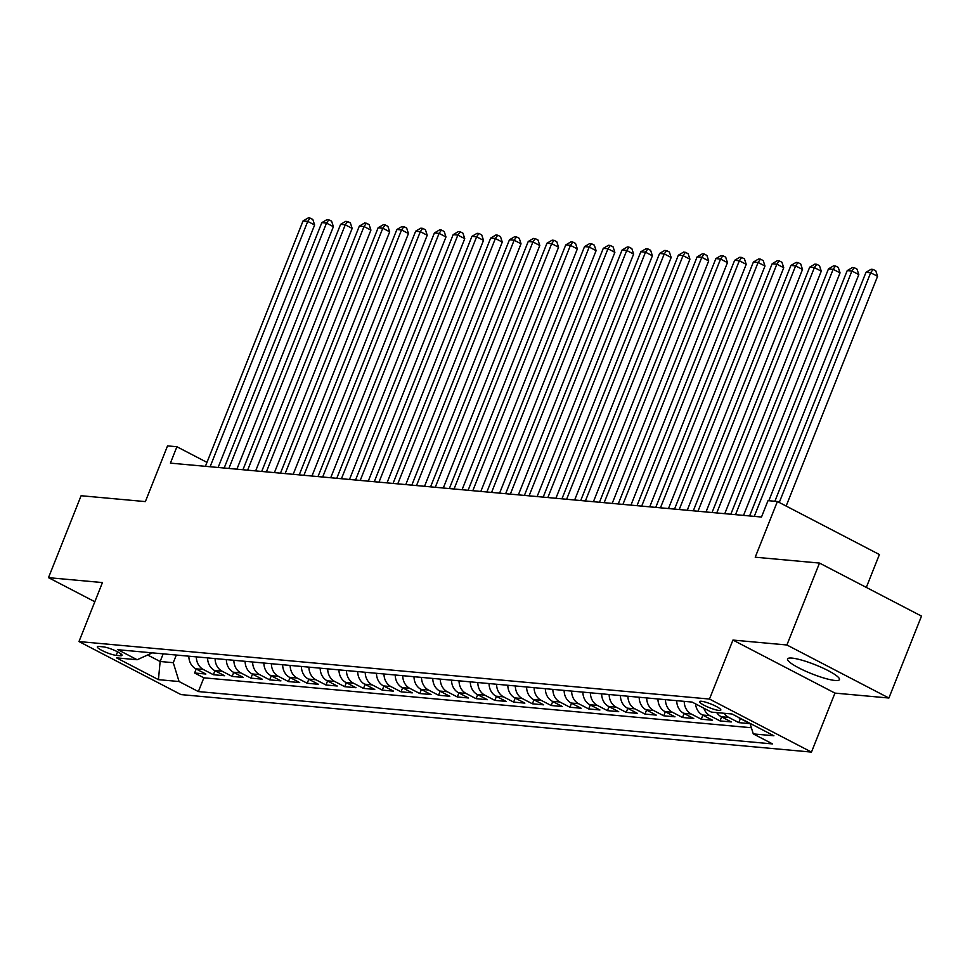 <?xml version="1.0" encoding="UTF-8"?>
<svg xmlns="http://www.w3.org/2000/svg" width="970" height="970" viewBox="0 0 970 970"><rect width="100%" height="100%" fill="white"/><g stroke="black" fill="none" stroke-linecap="round" stroke-linejoin="round"><path stroke-width="1.45" d="M792.005 658.096A27.924 4.838 -158.3 0 0 787.555 658.957A27.924 4.838 -158.3 0 0 805.003 670.913A27.924 4.838 -158.3 0 0 835.012 680.467A27.924 4.838 -158.3 0 0 839.45 679.606A27.924 4.838 -158.3 0 0 822.014 667.651A27.924 4.838 -158.3 0 0 792.005 658.096M701.359 701.261A11.458 1.976 -158.3 0 0 699.528 701.613A11.458 1.976 -158.3 0 0 706.693 706.524A11.458 1.976 -158.3 0 0 719 710.44A11.458 1.976 -158.3 0 0 720.831 710.088A11.458 1.976 -158.3 0 0 713.665 705.178A11.458 1.976 -158.3 0 0 701.359 701.261M866.319 587.408L879.402 554.537L777.394 501.502L768.01 500.641L761.498 517.034L170.405 463.126L176.916 446.746L167.543 445.885L145.367 501.599L81.104 495.731L48.5 577.659L94.817 601.739M888.896 698.024L921.5 616.108L819.492 563.073L786.9 644.989L732.944 640.067L709.482 699.055L811.478 752.089L834.952 693.101L888.896 698.024L786.9 644.989M709.482 699.055L78.982 641.558L180.978 694.593L811.478 752.089M188.835 656.181A14.32 12.173 95.2 0 0 195.819 668.803L205.87 674.029L194.618 673.01L196.207 669.009M196.34 656.872A14.32 12.173 95.2 0 0 203.324 669.482L213.376 674.72L214.976 670.719M213.376 674.72L224.64 675.75L214.576 670.512A14.32 12.173 95.2 0 1 207.592 657.89M226.362 659.612A14.32 12.173 95.2 0 0 233.346 672.222L243.409 677.46L232.145 676.429L233.734 672.428M245.119 661.322A14.32 12.173 95.2 0 0 252.103 673.932L262.167 679.17L250.915 678.139L252.503 674.138M263.888 663.031A14.32 12.173 95.2 0 0 270.873 675.641L280.936 680.879L269.672 679.849L271.273 675.847M282.658 664.741A14.32 12.173 95.2 0 0 289.642 677.363L299.694 682.589L288.442 681.558L290.03 677.557M301.415 666.451A14.32 12.173 95.2 0 0 308.399 679.073L318.463 684.299L307.211 683.268L308.799 679.279M320.185 668.16A14.32 12.173 95.2 0 0 327.169 680.782L337.233 686.008L325.968 684.99L327.557 680.988M338.954 669.87A14.32 12.173 95.2 0 0 345.926 682.492L355.99 687.718L344.738 686.699L346.326 682.698M357.712 671.579A14.32 12.173 95.2 0 0 364.696 684.202L374.759 689.44L363.495 688.409L365.096 684.408M376.481 673.301A14.32 12.173 95.2 0 0 383.465 685.911L393.529 691.149L382.265 690.119L383.853 686.117M395.239 675.011A14.32 12.173 95.2 0 0 402.223 687.621L412.286 692.859L401.034 691.828L402.623 687.827M414.008 676.72A14.32 12.173 95.2 0 0 420.992 689.33L431.056 694.568L419.792 693.538L421.392 689.537M432.778 678.43A14.32 12.173 95.2 0 0 439.762 691.052L449.813 696.278L438.561 695.247L440.15 691.246M451.535 680.14A14.32 12.173 95.2 0 0 458.519 692.762L468.583 697.988L457.319 696.957L458.919 692.968M470.304 681.849A14.32 12.173 95.2 0 0 477.288 694.471L487.352 699.697L476.088 698.679L477.676 694.678M489.074 683.559A14.32 12.173 95.2 0 0 496.046 696.181L506.11 701.407L494.858 700.388L496.446 696.387M507.831 685.269A14.32 12.173 95.2 0 0 514.815 697.891L524.879 703.129L513.615 702.098L515.216 698.097M526.601 686.99A14.32 12.173 95.2 0 0 533.585 699.6L543.649 704.838L532.384 703.808L533.973 699.806M545.358 688.7A14.32 12.173 95.2 0 0 552.342 701.31L562.406 706.548L551.154 705.517L552.742 701.516M564.128 690.41A14.32 12.173 95.2 0 0 571.112 703.02L581.175 708.258L569.911 707.227L571.5 703.226M582.897 692.119A14.32 12.173 95.2 0 0 589.881 704.741L599.933 709.967L588.681 708.937L590.269 704.935M601.655 693.829A14.32 12.173 95.2 0 0 608.639 706.451L618.702 711.677L607.438 710.646L609.039 706.657M620.424 695.538A14.32 12.173 95.2 0 0 627.408 708.161L637.472 713.386L626.208 712.368L627.796 708.367M639.181 697.248A14.32 12.173 95.2 0 0 646.165 709.87L656.229 715.096L644.977 714.078L646.566 710.076M657.951 698.958A14.32 12.173 95.2 0 0 664.935 711.58L674.999 716.818L663.735 715.787L665.335 711.786M676.72 700.679A14.32 12.173 95.2 0 0 683.704 713.289L693.756 718.527L682.504 717.497L684.092 713.496M695.551 703.88A14.32 12.173 95.2 0 0 702.462 714.999L712.526 720.237L701.274 719.206L702.862 715.205M716.733 712.598A14.32 12.173 95.2 0 0 721.231 716.709L731.295 721.947L720.031 720.916L721.619 716.915M738 717.097A14.32 12.173 95.2 0 0 739.989 718.418L750.053 723.656L738.801 722.626L740.389 718.624M116.182 655.356L120.316 655.732A11.094 1.916 -158.3 0 0 122.075 655.393A11.094 1.916 -158.3 0 0 115.151 650.64A11.094 1.916 -158.3 0 0 103.22 646.844L99.098 646.469A11.094 1.916 -158.3 0 0 97.327 646.808A11.094 1.916 -158.3 0 0 104.263 651.561A11.094 1.916 -158.3 0 0 116.182 655.356L117.588 651.816M163.178 653.841L160.135 661.504L173.266 662.692L179.074 681.534L198.377 691.574L772.581 743.929L753.278 733.902L773.927 735.781L732.023 713.993L711.374 712.113L692.083 702.074L117.879 649.718L137.17 659.745L152.351 652.859M179.074 681.534L158.437 679.655L116.533 657.866L137.17 659.745M194.618 673.01L203.858 677.812L751.386 727.742M738.801 722.626L728.737 717.4A14.32 12.173 -84.8 0 1 724.238 713.277M720.031 720.916L709.967 715.69A14.32 12.173 -84.8 0 1 703.832 708.185M701.274 719.206L691.21 713.981A14.32 12.173 -84.8 0 1 684.226 701.359M682.504 717.497L672.44 712.259A14.32 12.173 -84.8 0 1 665.456 699.649M663.735 715.787L653.671 710.549A14.32 12.173 -84.8 0 1 646.699 697.939M644.977 714.078L634.913 708.84A14.32 12.173 -84.8 0 1 627.929 696.23M626.208 712.368L616.144 707.13A14.32 12.173 -84.8 0 1 609.16 694.508M607.438 710.646L597.387 705.42A14.32 12.173 -84.8 0 1 590.403 692.798M588.681 708.937L578.617 703.711A14.32 12.173 -84.8 0 1 571.633 691.089M569.911 707.227L559.848 702.001A14.32 12.173 -84.8 0 1 552.864 689.379M551.154 705.517L541.09 700.291A14.32 12.173 -84.8 0 1 534.106 687.669M532.384 703.808L522.321 698.57A14.32 12.173 -84.8 0 1 515.337 685.96M513.615 702.098L503.551 696.86A14.32 12.173 -84.8 0 1 496.579 684.25M494.858 700.388L484.794 695.15A14.32 12.173 -84.8 0 1 477.81 682.54M476.088 698.679L466.024 693.441A14.32 12.173 -84.8 0 1 459.04 680.819M457.319 696.957L447.267 691.731A14.32 12.173 -84.8 0 1 440.283 679.109M438.561 695.247L428.497 690.022A14.32 12.173 -84.8 0 1 421.513 677.399M419.792 693.538L409.728 688.312A14.32 12.173 -84.8 0 1 402.744 675.69M401.034 691.828L390.971 686.602A14.32 12.173 -84.8 0 1 383.987 673.98M382.265 690.119L372.201 684.881A14.32 12.173 -84.8 0 1 365.217 672.271M363.495 688.409L353.444 683.171A14.32 12.173 -84.8 0 1 346.46 670.561M344.738 686.699L334.674 681.461A14.32 12.173 -84.8 0 1 327.69 668.851M325.968 684.99L315.905 679.752A14.32 12.173 -84.8 0 1 308.921 667.13M307.211 683.268L297.147 678.042A14.32 12.173 -84.8 0 1 290.163 665.42M288.442 681.558L278.378 676.332A14.32 12.173 -84.8 0 1 271.394 663.71M269.672 679.849L259.608 674.623A14.32 12.173 -84.8 0 1 252.636 662.001M250.915 678.139L240.851 672.913A14.32 12.173 -84.8 0 1 233.867 660.291M232.145 676.429L222.081 671.191A14.32 12.173 -84.8 0 1 215.097 658.581M176.31 655.041L173.266 662.692M777.394 501.502L755.23 557.204L819.492 563.073M78.982 641.558L102.444 582.57L48.5 577.659M206.974 462.375L176.916 446.746M147.634 655.005L160.135 661.504L158.437 679.655M203.858 677.812L198.377 691.574M753.278 733.902L750.028 723.353M732.944 640.067L834.952 693.101M218.129 467.479L314.632 224.979L307.733 221.39L210.102 466.752M303.04 220.966L308.217 217.91L310.097 218.08L307.733 221.39L303.04 220.966L205.41 466.315M310.097 218.08L312.849 219.511L314.632 224.979M236.886 469.189L333.389 226.689L326.502 223.1L228.859 468.462M321.81 222.676L326.975 219.62L328.854 219.79L326.502 223.1L321.81 222.676L224.167 468.037M328.854 219.79L331.619 221.221L333.389 226.689M255.656 470.899L352.158 228.399L345.271 224.822L247.629 470.171M340.579 224.385L345.744 221.33L347.624 221.499L345.271 224.822L340.579 224.385L242.936 469.747M347.624 221.499L350.376 222.942L352.158 228.399M274.413 472.62L370.928 230.108L364.029 226.531L266.386 471.881M359.337 226.095L364.514 223.039L366.381 223.209L364.029 226.531L359.337 226.095L261.706 471.456M366.381 223.209L369.146 224.652L370.928 230.108M293.183 474.33L389.685 231.818L382.798 228.241L285.156 473.59M378.106 227.817L383.271 224.749L385.151 224.931L382.798 228.241L378.106 227.817L280.463 473.166M385.151 224.931L387.903 226.362L389.685 231.818M311.952 476.04L408.455 233.54L401.556 229.951L303.925 475.3M396.863 229.526L402.041 226.471L403.92 226.64L401.556 229.951L396.863 229.526L299.233 474.876M403.92 226.64L406.672 228.071L408.455 233.54M330.709 477.749L427.212 235.249L420.325 231.66L322.683 477.022M415.633 231.236L420.798 228.18L422.678 228.35L420.325 231.66L415.633 231.236L317.99 476.585M422.678 228.35L425.442 229.781L427.212 235.249M349.479 479.459L445.982 236.959L439.095 233.37L341.452 478.731M434.402 232.945L439.568 229.89L441.447 230.06L439.095 233.37L434.402 232.945L336.76 478.295M441.447 230.06L444.199 231.49L445.982 236.959M368.248 481.168L464.751 238.668L457.852 235.079L360.222 480.441M453.16 234.655L458.337 231.6L460.204 231.769L457.852 235.079L453.16 234.655L355.529 480.004M460.204 231.769L462.969 233.2L464.751 238.668M387.006 482.878L483.509 240.378L476.622 236.789L378.979 482.151M471.929 236.365L477.094 233.309L478.974 233.479L476.622 236.789L471.929 236.365L374.287 481.726M478.974 233.479L481.726 234.91L483.509 240.378M405.775 484.588L502.278 242.088L495.379 238.511L397.748 483.86M490.699 238.074L495.864 235.019L497.743 235.189L495.379 238.511L490.699 238.074L393.056 483.436M497.743 235.189L500.496 236.631L502.278 242.088M424.533 486.297L521.035 243.797L514.149 240.22L416.506 485.57M509.456 239.784L514.633 236.728L516.501 236.898L514.149 240.22L509.456 239.784L411.826 485.145M516.501 236.898L519.265 238.341L521.035 243.797M443.302 488.019L539.805 245.507L532.918 241.93L435.275 487.279M528.226 241.506L533.391 238.438L535.27 238.62L532.918 241.93L528.226 241.506L430.583 486.855M535.27 238.62L538.023 240.051L539.805 245.507M462.072 489.729L558.574 247.229L551.675 243.64L454.045 488.989M546.983 243.215L552.16 240.16L554.04 240.33L551.675 243.64L546.983 243.215L449.353 488.565M554.04 240.33L556.792 241.76L558.574 247.229M480.829 491.438L577.332 248.938L570.445 245.349L472.802 490.711M565.752 244.925L570.918 241.869L572.797 242.039L570.445 245.349L565.752 244.925L468.11 490.274M572.797 242.039L575.562 243.47L577.332 248.938M499.599 493.148L596.101 250.648L589.214 247.059L491.572 492.42M584.522 246.635L589.687 243.579L591.567 243.749L589.214 247.059L584.522 246.635L486.879 491.984M591.567 243.749L594.319 245.18L596.101 250.648M518.368 494.858L614.871 252.358L607.972 248.769L510.341 494.13M603.279 248.344L608.457 245.289L610.324 245.458L607.972 248.769L603.279 248.344L505.649 493.694M610.324 245.458L613.088 246.889L614.871 252.358M537.125 496.567L633.628 254.067L626.741 250.478L529.099 495.84M622.049 250.054L627.214 246.998L629.093 247.168L626.741 250.478L622.049 250.054L524.406 495.415M629.093 247.168L631.846 248.599L633.628 254.067M555.895 498.277L652.398 255.777L645.499 252.2L547.868 497.549M640.818 251.763L645.984 248.708L647.863 248.878L645.499 252.2L640.818 251.763L543.176 497.125M647.863 248.878L650.615 250.321L652.398 255.777M574.652 499.986L671.155 257.486L664.268 253.91L566.625 499.259M659.576 253.473L664.753 250.418L666.62 250.587L664.268 253.91L659.576 253.473L561.933 498.835M666.62 250.587L669.385 252.03L671.155 257.486M593.422 501.708L689.925 259.196L683.038 255.619L585.395 500.969M678.345 255.195L683.51 252.127L685.39 252.309L683.038 255.619L678.345 255.195L580.703 500.544M685.39 252.309L688.142 253.74L689.925 259.196M612.191 503.418L708.694 260.906L701.795 257.329L604.164 502.678M697.103 256.904L702.28 253.849L704.159 254.019L701.795 257.329L697.103 256.904L599.472 502.254M704.159 254.019L706.912 255.45L708.694 260.906M630.949 505.127L727.452 262.627L720.564 259.038L622.922 504.388M715.872 258.614L721.037 255.559L722.917 255.728L720.564 259.038L715.872 258.614L618.229 503.963M722.917 255.728L725.681 257.159L727.452 262.627M649.718 506.837L746.221 264.337L739.334 260.748L641.691 506.11M734.642 260.324L739.807 257.268L741.686 257.438L739.334 260.748L734.642 260.324L636.999 505.673M741.686 257.438L744.439 258.869L746.221 264.337M668.476 508.547L764.99 266.047L758.091 262.458L660.449 507.819M753.399 262.033L758.576 258.978L760.444 259.148L758.091 262.458L753.399 262.033L655.769 507.383M760.444 259.148L763.208 260.578L764.99 266.047M687.245 510.256L783.748 267.756L776.861 264.167L679.218 509.529M772.168 263.743L777.334 260.688L779.213 260.857L776.861 264.167L772.168 263.743L674.526 509.104M779.213 260.857L781.965 262.288L783.748 267.756M706.014 511.966L802.517 269.466L795.618 265.889L697.988 511.238M790.926 265.453L796.103 262.397L797.983 262.567L795.618 265.889L790.926 265.453L693.295 510.814M797.983 262.567L800.735 264.01L802.517 269.466M724.772 513.676L821.275 271.176L814.388 267.599L716.745 512.948M809.695 267.162L814.861 264.107L816.74 264.276L814.388 267.599L809.695 267.162L712.053 512.524M816.74 264.276L819.504 265.719L821.275 271.176M743.541 515.397L840.044 272.885L833.157 269.308L735.515 514.658M828.465 268.884L833.63 265.816L835.51 265.998L833.157 269.308L828.465 268.884L730.822 514.233M835.51 265.998L838.262 267.429L840.044 272.885M768.822 500.714L858.814 274.595L851.915 271.018L754.284 516.367M847.222 270.594L852.4 267.538L854.267 267.708L851.915 271.018L847.222 270.594L749.592 515.943M854.267 267.708L857.031 269.139L858.814 274.595M786.149 506.049L877.571 276.317L870.684 272.728L779.262 502.472M865.992 272.303L871.157 269.248L873.036 269.417L870.684 272.728L865.992 272.303L774.872 501.272M873.036 269.417L875.789 270.848L877.571 276.317M203.324 669.482L195.819 668.803M740.668 718.491L739.989 718.418M728.737 717.4L721.231 716.709M709.967 715.69L702.462 714.999M691.21 713.981L683.704 713.289M672.44 712.259L664.935 711.58M653.671 710.549L646.165 709.87M634.913 708.84L627.408 708.161M616.144 707.13L608.639 706.451M597.387 705.42L589.881 704.741M578.617 703.711L571.112 703.02M559.848 702.001L552.342 701.31M541.09 700.291L533.585 699.6M522.321 698.57L514.815 697.891M503.551 696.86L496.046 696.181M484.794 695.15L477.288 694.471M466.024 693.441L458.519 692.762M447.267 691.731L439.762 691.052M428.497 690.022L420.992 689.33M409.728 688.312L402.223 687.621M390.971 686.602L383.465 685.911M372.201 684.881L364.696 684.202M353.444 683.171L345.926 682.492M334.674 681.461L327.169 680.782M315.905 679.752L308.399 679.073M297.147 678.042L289.642 677.363M278.378 676.332L270.873 675.641M259.608 674.623L252.103 673.932M240.851 672.913L233.346 672.222M222.081 671.191L214.576 670.512M121.032 653.926L120.316 655.732"/></g></svg>

